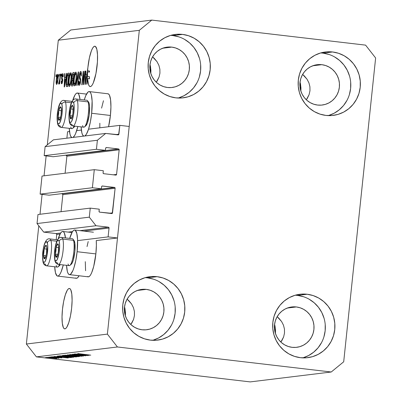 <?xml version="1.0" encoding="UTF-8"?>
<svg xmlns="http://www.w3.org/2000/svg" width="402" height="402" viewBox="0 0 402 402"><rect width="100%" height="100%" fill="white"/><g stroke="black" fill="none" stroke-linecap="round" stroke-linejoin="round"><path stroke-width="0.6" d="M67.566 131.745L69.526 131.509L67.566 131.745L66.888 138.177L67.566 131.745M76.687 130.63L81.37 130.062L76.687 130.63M88.535 129.183L119.831 125.359L129.208 126.459L117.49 237.979L108.113 236.884L109.042 228.04L83.912 231.11L109.042 228.04L108.369 227.18L95.993 225.733L89.299 217.16L90.249 208.125L99.254 209.181L99.053 211.598L99.696 212.15L112.253 213.392L115.118 188.262L62.853 194.648A0.774 0.754 83 0 0 62.184 193.794L114.449 187.407L102.153 186.025L101.616 186.684L101.394 188.799L92.39 187.744L40.125 194.131L42.024 176.056L94.289 169.669L103.294 170.724L103.098 173.141L103.741 173.694L115.746 175.101L116.575 174.418L119.163 149.805L66.893 156.192A0.774 0.754 83 0 0 66.224 155.338L118.495 148.951L106.49 147.544L105.746 147.941L105.435 150.343L96.435 149.288L97.384 140.253L105.691 133.439L118.625 134.725L119.831 125.359L88.535 129.183M115.65 134.605L118.902 134.208A0.774 0.754 -97 0 1 118.072 134.886L105.691 133.439L53.426 139.826L105.691 133.439L97.384 140.253L45.114 146.64L97.384 140.253L96.435 149.288L44.165 155.674L96.435 149.288L105.435 150.343L53.17 156.73L105.435 150.343L105.656 148.227A0.774 0.754 -97 0 1 106.49 147.544L118.495 148.951A0.774 0.754 -97 0 1 119.163 149.805L66.893 156.192L65.104 173.237L66.893 156.192L66.224 155.338L118.771 149.041L119.163 149.805L116.575 174.418A0.774 0.754 -97 0 1 115.746 175.101L103.741 173.694A0.774 0.754 -97 0 1 103.073 172.84L103.294 170.724L94.289 169.669L92.39 187.744L40.125 194.131L49.124 195.186L101.394 188.799L49.124 195.186L40.125 194.131L42.024 176.056L94.289 169.669L92.39 187.744L101.394 188.799L101.616 186.684A0.774 0.754 -97 0 1 102.445 186L114.449 187.407A0.774 0.754 -97 0 1 115.118 188.262L62.853 194.648L61.059 211.693L62.853 194.648L62.184 193.794L114.731 187.498L115.118 188.262L112.535 212.874A0.774 0.754 -97 0 1 111.701 213.557L99.696 212.15A0.774 0.754 -97 0 1 99.028 211.296L99.254 209.181L90.249 208.125L37.984 214.512L90.249 208.125L89.299 217.16L37.029 223.547L89.299 217.16L95.993 225.733L43.728 232.12L95.993 225.733L108.369 227.18A0.774 0.754 -97 0 1 109.042 228.04L108.113 236.884L77.601 240.612L108.113 236.884L117.49 237.979L96.254 240.577L117.49 237.979L129.208 126.459L119.831 125.359L118.902 134.208L115.65 134.605M53.426 139.826L45.114 146.64L44.165 155.674L53.17 156.73L44.165 155.674L45.114 146.64L53.426 139.826M65.37 155.237L66.224 155.338L65.37 155.237M113.319 174.815L116.575 174.418L113.319 174.815M61.33 193.694L62.184 193.794L61.33 193.694M109.279 213.271L112.535 212.874L109.279 213.271M37.984 214.512L37.029 223.547L43.728 232.12L56.104 233.567L60.702 233.004L56.104 233.567L43.728 232.12L37.029 223.547L37.984 214.512M68.144 232.095L72.546 231.557L68.144 232.095M79.988 230.647L108.369 227.18L79.988 230.647M56.772 234.426A0.774 0.754 83 0 0 56.104 233.567L56.772 234.426L56.22 239.667L56.772 234.426L60.094 234.019L56.772 234.426M307.309 98.359L306.324 99.791L309.088 94.671L307.309 98.359M309.972 90.767L309.088 94.671L309.972 90.767L309.917 86.792L309.972 90.767M308.937 82.907L309.917 86.792L308.937 82.907L307.058 79.254L308.937 82.907M304.364 75.978L307.058 79.254L302.621 74.425L304.364 75.978M281.847 340.63L280.862 342.062L283.626 336.941L281.847 340.63M284.505 333.037L283.626 336.941L284.505 333.037L284.455 329.062L284.505 333.037M283.47 325.178L284.455 329.062L283.47 325.178L281.596 321.525L283.47 325.178M278.898 318.248L281.596 321.525L277.159 316.696L278.898 318.248M69.184 288.485A20.326 4.482 96.7 0 1 69.425 288.485A20.326 4.482 96.7 0 1 71.576 308.656A20.326 4.482 96.7 0 1 64.938 328.866L64.089 328.585L63.35 327.545L62.325 323.349L62.024 316.917L62.486 309.233L63.647 301.465L65.33 294.797L67.27 290.239L68.25 288.983L69.184 288.485L70.033 288.767L70.772 289.812L71.797 294.008L72.099 300.435L71.636 308.118L70.476 315.887L68.792 322.56L66.853 327.117L65.873 328.369L64.938 328.866A20.326 4.482 96.7 0 1 64.697 328.866A20.326 4.482 96.7 0 1 62.546 308.696A20.326 4.482 96.7 0 1 69.184 288.485L69.662 288.546L69.184 288.485M131.806 323.067L130.821 324.499L133.585 319.379L131.806 323.067M134.464 315.475L133.585 319.379L134.464 315.475L134.414 311.5L134.464 315.475M133.429 307.615L134.414 311.5L133.429 307.615L131.554 303.962L133.429 307.615M128.856 300.686L131.554 303.962L127.117 299.133L128.856 300.686M94.646 46.215A20.326 4.482 96.7 0 1 94.887 46.215A20.326 4.482 96.7 0 1 97.038 66.385A20.326 4.482 96.7 0 1 90.405 86.596L89.385 86.159L88.546 84.611L87.571 78.591L86.983 84.164L86.666 84.204L87.49 76.37A20.326 4.482 96.7 0 1 87.571 71.883L85.375 84.36L85.068 84.4L85.51 71.059L85.837 71.018L85.681 75.008L86.747 74.878L89.405 57.772L91.395 50.813L92.495 48.381L93.596 46.828L94.646 46.215L95.5 46.496L96.832 49.31L97.505 54.722L97.425 61.918L95.937 73.616L93.299 82.882L92.314 84.842L91.334 86.098L90.405 86.596A20.326 4.482 96.7 0 1 90.164 86.596A20.326 4.482 96.7 0 1 87.571 78.591L89.445 78.812A20.326 4.482 96.7 0 1 89.365 76.591L87.49 76.37L86.666 84.204L86.983 84.164L87.571 78.591L89.445 78.812A20.326 4.482 96.7 0 1 89.365 76.591L89.138 78.777L89.365 76.591L87.49 76.37A20.326 4.482 96.7 0 1 87.571 71.883L89.445 72.104A20.326 4.482 96.7 0 1 89.505 71.018L87.435 70.822L89.505 71.018L87.435 70.822L86.747 74.878L85.681 75.008L85.837 71.018L85.51 71.059L85.068 84.4L85.375 84.36L87.571 71.883L89.445 72.104A20.326 4.482 96.7 0 1 89.505 71.018L87.631 70.797A20.326 4.482 96.7 0 1 94.646 46.215L95.123 46.27L94.646 46.215M157.267 80.797L156.283 82.224L159.046 77.109L157.267 80.797M159.931 73.199L159.046 77.109L159.931 73.199L159.875 69.229L159.931 73.199M158.896 65.34L159.875 69.229L158.896 65.34L157.016 61.692L158.896 65.34M154.323 58.416L157.016 61.692L152.579 56.863L154.323 58.416M171.76 47.114A20.326 19.798 -97 0 1 189.442 67.255A20.326 19.798 -97 0 1 172.101 87.48A20.326 19.798 -97 0 1 167.513 87.495L163.714 86.656L160.137 85.073L156.931 82.812L154.212 79.948L152.082 76.606L150.629 72.903L149.906 68.983L149.941 64.998L150.735 61.104L152.252 57.451L154.438 54.169L157.212 51.401L160.458 49.235L164.061 47.768L167.875 47.054L171.76 47.114L175.558 47.954L179.131 49.536L182.342 51.798L185.061 54.657L187.186 58.004L188.644 61.707L189.362 65.626L189.327 69.611L188.538 73.506L187.015 77.159L184.83 80.435L182.061 83.209L178.815 85.37L175.212 86.837L171.398 87.556L167.513 87.495A20.326 19.798 -97 0 1 149.83 67.355A20.326 19.798 -97 0 1 167.172 47.124A20.326 19.798 -97 0 1 171.76 47.114L162.715 48.22L171.76 47.114M146.293 289.385A20.326 19.798 -97 0 1 163.976 309.525A20.326 19.798 -97 0 1 146.64 329.756A20.326 19.798 -97 0 1 142.052 329.766L138.248 328.926L134.675 327.344L131.469 325.082L128.746 322.223L126.62 318.876L125.168 315.173L124.444 311.254L124.479 307.269L125.273 303.374L126.791 299.721L128.977 296.44L131.745 293.671L134.997 291.51L138.595 290.043L142.414 289.324L146.293 289.385L150.097 290.224L153.67 291.807L156.875 294.068L159.599 296.927L161.725 300.274L163.177 303.977L163.9 307.897L163.865 311.882L163.071 315.776L161.554 319.429L159.368 322.711L156.599 325.479L153.348 327.645L149.75 329.112L145.931 329.826L142.052 329.766A20.326 19.798 -97 0 1 124.364 309.625A20.326 19.798 -97 0 1 141.705 289.4A20.326 19.798 -97 0 1 146.293 289.385L137.253 290.49L146.293 289.385M296.334 306.952A20.326 19.798 -97 0 1 314.022 327.092A20.326 19.798 -97 0 1 296.681 347.318A20.326 19.798 -97 0 1 292.093 347.328L288.289 346.489L284.716 344.911L281.511 342.645L278.787 339.785L276.661 336.439L275.209 332.735L274.486 328.816L274.521 324.836L275.315 320.942L276.832 317.284L279.018 314.007L281.787 311.233L285.038 309.073L288.636 307.605L292.455 306.887L296.334 306.952L300.138 307.786L303.711 309.369L306.917 311.635L309.64 314.495L311.766 317.841L313.218 321.545L313.942 325.459L313.907 329.444L313.113 333.338L311.595 336.997L309.409 340.273L306.641 343.047L303.389 345.207L299.791 346.675L295.972 347.388L292.093 347.328A20.326 19.798 -97 0 1 274.405 327.188A20.326 19.798 -97 0 1 291.746 306.962A20.326 19.798 -97 0 1 296.334 306.952L287.294 308.053L296.334 306.952M321.801 64.677A20.326 19.798 -97 0 1 339.484 84.822A20.326 19.798 -97 0 1 322.143 105.048A20.326 19.798 -97 0 1 317.555 105.058L313.756 104.218L310.183 102.641L306.972 100.374L304.254 97.515L302.123 94.168L300.671 90.465L299.947 86.546L299.982 82.561L300.776 78.666L302.294 75.013L304.485 71.737L307.254 68.963L310.5 66.802L314.103 65.335L317.917 64.616L321.801 64.677L325.6 65.516L329.173 67.099L332.384 69.36L335.102 72.224L337.233 75.566L338.685 79.269L339.409 83.189L339.368 87.174L338.579 91.068L337.062 94.721L334.871 98.003L332.102 100.776L328.856 102.937L325.253 104.404L321.439 105.118L317.555 105.058A20.326 19.798 -97 0 1 299.872 84.917A20.326 19.798 -97 0 1 317.213 64.692A20.326 19.798 -97 0 1 321.801 64.677L312.756 65.782L321.801 64.677M328.298 115.605A31.944 31.115 83 0 0 350.685 82.309A31.944 31.115 83 0 0 323.012 53.139L332.595 51.974A31.944 31.115 -97 0 1 360.383 83.621A31.944 31.115 -97 0 1 333.132 115.404A31.944 31.115 -97 0 1 325.927 115.424L332.027 115.52L338.022 114.394L343.68 112.088L348.785 108.691L353.137 104.334L356.574 99.183L358.961 93.44L360.207 87.319L360.262 81.058L359.127 74.903L356.845 69.084L353.499 63.823L349.227 59.33L344.182 55.772L338.569 53.285L332.595 51.974L326.494 51.873L320.5 52.999L314.841 55.305L309.736 58.702L305.379 63.059L301.947 68.209L299.56 73.953L298.314 80.073L298.259 86.335L299.395 92.49L301.676 98.309L305.017 103.57L309.294 108.063L314.339 111.62L319.952 114.108L325.927 115.424A31.944 31.115 -97 0 1 298.138 83.772A31.944 31.115 -97 0 1 325.384 51.989A31.944 31.115 -97 0 1 332.595 51.974L323.012 53.139A31.944 31.115 83 0 0 320.64 52.958M302.832 357.88A31.944 31.115 83 0 0 325.223 324.58A31.944 31.115 83 0 0 297.55 295.415L307.133 294.244A31.944 31.115 -97 0 1 334.921 325.891A31.944 31.115 -97 0 1 307.671 357.674A31.944 31.115 -97 0 1 300.46 357.695L306.565 357.79L312.56 356.664L318.218 354.358L323.319 350.961L327.675 346.604L331.112 341.454L333.499 335.71L334.74 329.59L334.801 323.334L333.665 317.173L331.379 311.354L328.037 306.098L323.761 301.601L318.721 298.043L313.103 295.56L307.133 294.244L301.028 294.143L295.033 295.269L289.375 297.575L284.274 300.972L279.918 305.329L276.481 310.48L274.094 316.228L272.852 322.344L272.792 328.605L273.928 334.76L276.214 340.584L279.556 345.841L283.832 350.333L288.872 353.891L294.49 356.378L300.46 357.695A31.944 31.115 -97 0 1 272.672 326.042A31.944 31.115 -97 0 1 299.922 294.259A31.944 31.115 -97 0 1 307.133 294.244L297.55 295.415A31.944 31.115 83 0 0 295.179 295.229M152.79 340.313A31.944 31.115 83 0 0 175.182 307.017A31.944 31.115 83 0 0 147.509 277.847L157.087 276.676A31.944 31.115 -97 0 1 184.88 308.329A31.944 31.115 -97 0 1 157.629 340.112A31.944 31.115 -97 0 1 150.418 340.132L156.519 340.228L162.519 339.102L168.177 336.796L173.277 333.399L177.634 329.042L181.071 323.891L183.458 318.148L184.699 312.027L184.754 305.766L183.619 299.611L181.337 293.792L177.996 288.53L173.719 284.038L168.679 280.48L163.061 277.993L157.087 276.676L150.986 276.581L144.991 277.707L139.333 280.013L134.228 283.41L129.876 287.767L126.439 292.917L124.052 298.661L122.806 304.781L122.751 311.042L123.886 317.198L126.173 323.017L129.514 328.278L133.791 332.771L138.831 336.328L144.449 338.816L150.418 340.132A31.944 31.115 -97 0 1 122.63 308.48A31.944 31.115 -97 0 1 149.881 276.697A31.944 31.115 -97 0 1 157.087 276.676L147.509 277.847A31.944 31.115 83 0 0 145.137 277.666M178.252 98.043A31.944 31.115 83 0 0 200.643 64.742A31.944 31.115 83 0 0 172.971 35.577L182.553 34.406A31.944 31.115 -97 0 1 210.341 66.059A31.944 31.115 -97 0 1 183.091 97.842A31.944 31.115 -97 0 1 175.885 97.862L181.985 97.957L187.98 96.832L193.638 94.525L198.744 91.128L203.095 86.772L206.533 81.621L208.919 75.877L210.166 69.757L210.221 63.496L209.085 57.34L206.804 51.521L203.457 46.26L199.181 41.768L194.141 38.21L188.528 35.723L182.553 34.406L176.453 34.311L170.458 35.436L164.8 37.743L159.694 41.14L155.338 45.496L151.906 50.647L149.519 56.391L148.273 62.511L148.217 68.772L149.353 74.928L151.634 80.747L154.976 86.008L159.252 90.5L164.292 94.058L169.91 96.545L175.885 97.862A31.944 31.115 -97 0 1 148.092 66.209A31.944 31.115 -97 0 1 175.342 34.426A31.944 31.115 -97 0 1 182.553 34.406L172.971 35.577A31.944 31.115 83 0 0 170.599 35.396M66.551 265.235L67.3 271.219L67.958 273.174L68.772 274.325L69.712 274.636L70.742 274.089L72.913 270.536L73.973 267.667L75.827 260.295L77.109 251.712A22.457 4.955 96.7 0 1 69.445 274.636L88.199 276.832A22.457 4.955 -83.3 0 0 95.862 253.908L77.109 251.712L77.561 239.426L76.812 233.441L75.34 230.336L74.4 230.024L73.37 230.577L72.29 231.959L69.707 238.411A22.457 4.955 96.7 0 1 74.666 230.024A22.457 4.955 96.7 0 1 77.109 251.712L95.862 253.908A22.457 4.955 -83.3 0 0 96.254 240.577L96.374 245.421L95.862 253.908L93.711 266.405L91.671 272.727L90.581 274.898L89.5 276.28L88.465 276.832L87.525 276.521M54.707 266.682L55.451 272.667L56.923 275.777L57.863 276.084L58.893 275.536L59.978 274.149L61.069 271.983L63.28 264.948A22.457 4.955 96.7 0 1 57.597 276.084A22.457 4.955 96.7 0 1 54.712 266.777M57.597 276.084L76.355 278.279A22.457 4.955 -83.3 0 0 79.063 275.762L77.651 277.732L76.621 278.279L75.682 277.968M107.706 93.782L108.646 94.088L109.46 95.244L110.59 99.877L110.927 106.982L110.414 115.469L91.661 113.274L110.414 115.469A22.457 4.955 -83.3 0 0 107.972 93.782L89.219 91.586A22.457 4.955 96.7 0 1 91.661 113.274L90.38 121.856L88.52 129.228L86.375 134.263L84.842 135.987A22.457 4.955 96.7 0 0 91.661 113.274L92.108 100.987L91.365 95.003L90.706 93.048L89.892 91.892L88.953 91.586L87.922 92.133L85.747 95.686L84.259 99.972A22.457 4.955 96.7 0 1 89.219 91.586M77.832 126.509A22.457 4.955 96.7 0 1 72.993 137.434L74.526 135.71L75.616 133.539L77.832 126.509M69.255 128.243L70.003 134.228L70.662 136.183L71.863 137.569A22.457 4.955 96.7 0 1 69.26 128.338M150.906 70.325L150.845 73.611L150.443 66.375L150.906 70.325M150.001 64.486L150.443 66.375L150.001 64.486M125.439 312.595L125.384 315.882L124.977 308.646L125.439 312.595M124.54 306.756L124.977 308.646L124.54 306.756M275.486 330.163L275.425 333.449L275.023 326.208L275.486 330.163M274.581 324.324L275.023 326.208L274.581 324.324M300.947 87.887L300.887 91.174L300.485 83.938L300.947 87.887M300.043 82.048L300.485 83.938L300.043 82.053M375.629 57.983L343.7 361.785L331.233 372.001L292.902 376.684L331.233 372.001L117.424 346.976L36.411 356.87L250.22 381.9L292.902 376.684L250.22 381.9L36.411 356.87L117.424 346.976L107.384 334.122L139.313 30.321L58.3 40.215L47.305 144.846L58.3 40.215L139.313 30.321L151.78 20.1L365.589 45.13L375.629 57.983L343.7 361.785L331.233 372.001L117.424 346.976L107.384 334.122L26.371 344.017L107.384 334.122L139.313 30.321L151.78 20.1L70.767 29.999L151.78 20.1L365.589 45.13L375.629 57.983M46.14 155.906L44.049 175.81L46.14 155.906M42.099 194.362L40.009 214.266L42.099 194.362M38.793 225.803L26.371 344.017L36.411 356.87L26.371 344.017L38.793 225.803M83.706 81.857L84.837 71.139L85.154 71.104L83.737 84.561L83.4 84.601L83.239 74.033L82.114 84.762L81.797 84.797L83.214 71.34L83.551 71.3L83.706 81.857L83.551 71.3L83.214 71.34L81.797 84.797L82.114 84.762L83.239 74.033L83.4 84.601L83.737 84.561L85.154 71.104L84.837 71.139L85.144 71.179L84.837 71.139L83.706 81.857L84.018 81.892L83.706 81.857M80.516 73.048C80.948 73.119 81.078 74.139 80.913 76.109L81.249 75.893C81.511 73.043 81.33 71.571 80.707 71.476C80.114 71.616 79.656 72.963 79.335 75.511L79.641 75.546L79.335 75.511L79.918 72.571L80.807 71.476L81.315 72.631L81.249 75.893L80.913 76.109L80.651 73.084L80.149 73.375L79.717 74.928L79.646 76.938L80.521 78.571L80.671 80.104L79.857 84.691L79.134 85.244L78.702 83.666L78.797 81.37L79.129 81.154L79.099 83.073L79.465 83.701L79.923 83.154L80.305 81.119L80.239 79.807L79.325 78.169L79.335 75.511L79.465 78.666L80.315 80.134L80.269 81.485L79.41 83.701L80.174 83.792L79.465 83.701L79.129 81.154L78.797 81.37C78.571 83.917 78.742 85.224 79.31 85.274C79.862 85.118 80.289 83.852 80.581 81.48C80.752 79.38 80.606 78.179 80.149 77.882L79.656 75.43L80.516 73.048L81.36 73.144L80.606 73.058M75.847 85.525L78.219 71.948L78.546 71.908L78.043 85.259L77.717 85.299L78.234 73.501L76.174 85.485L75.847 85.525L76.174 85.485L78.234 73.501L77.717 85.299L78.043 85.259L78.546 71.908L78.219 71.948L78.546 71.988L78.219 71.948L75.847 85.525M75.847 72.069L76.44 73.209L76.531 76.239L75.581 83.445L74.842 85.485L74.259 85.857L73.832 84.973L73.692 82.294L74.47 75.35L75.285 72.656L75.847 72.069L74.732 74.234L73.913 79.104C73.481 83.023 73.636 85.279 74.39 85.877C75.31 85.053 75.963 82.646 76.345 78.646L76.521 74.069L75.923 72.069M70.777 72.687L71.375 73.827L71.461 76.857L70.375 84.571L69.772 86.108L69.064 86.38L68.631 82.531L69.4 75.968L70.214 73.275L70.777 72.687L69.662 74.852L68.842 79.727C68.41 83.641 68.571 85.897 69.325 86.495C70.244 85.676 70.893 83.264 71.28 79.264L71.455 74.687L70.852 72.692M65.878 77.425L66.566 73.375L66.898 73.335L64.511 86.912L64.199 86.948L64.642 73.606L64.968 73.566L64.812 77.556L65.878 77.425L64.812 77.556L64.968 73.566L64.642 73.606L64.199 86.948L64.511 86.912L66.898 73.335L66.566 73.375L66.883 73.41L66.566 73.375L65.878 77.425L66.174 77.46L65.878 77.425M55.888 76.576L56.089 74.651L56.406 74.616L56.205 76.536L55.888 76.576L56.205 76.536L56.406 74.616L56.089 74.651L56.396 74.692L56.089 74.651L55.888 76.576M110.414 115.469L108.555 126.741A22.457 4.955 -83.3 0 0 110.414 115.469M99.817 127.806L99.842 123.238M101.59 108.123L103.445 100.751M87.038 246.562L88.199 241.557M85.581 270.737L85.294 261.677M56.315 79.556L57.054 75.34L57.808 74.295L58.179 77.491L57.491 82.686L56.853 84.294L56.31 84.043L56.315 79.556C55.994 82.375 56.104 83.998 56.647 84.42C57.3 83.837 57.762 82.114 58.029 79.249C58.36 76.385 58.255 74.727 57.712 74.285L57.712 74.285C57.044 74.888 56.581 76.646 56.315 79.556L56.627 79.591L56.315 79.556M58.818 76.219L59.019 74.295L59.335 74.254L59.134 76.179L58.818 76.219L59.134 76.179L59.335 74.254L59.019 74.295L59.325 74.33L59.019 74.295L58.818 76.219M59.752 79.214L60.285 74.139L60.601 74.104L59.571 83.892L59.255 83.928L59.421 82.365L58.938 84.098L58.622 83.661L58.888 82.249L59.134 82.37L59.406 81.651L59.752 79.214L58.622 83.661L58.863 84.149L59.421 82.365L59.255 83.928L59.571 83.892L60.601 74.104L60.285 74.139L60.596 74.179L60.285 74.139L59.752 79.214L60.059 79.249L59.752 79.214M60.993 75.953L61.194 74.028L61.511 73.993L61.31 75.913L60.993 75.953L61.31 75.913L61.511 73.993L61.194 74.028L61.506 74.063L61.194 74.028L60.993 75.953M62.586 75.068L62.843 76.933L63.179 76.722C63.33 74.732 63.189 73.717 62.757 73.666C62.285 73.797 61.923 74.883 61.677 76.918L61.988 76.953L61.677 76.918L62.129 74.561L62.757 73.666L63.194 74.45L63.179 76.722L62.843 76.933L62.672 75.084L62.054 76.35L62.003 77.571L62.762 79.892L62.129 83.385L61.571 83.782L61.23 82.747L61.275 81.093L61.612 80.882L61.838 82.405L62.38 80.923L61.647 79.023L61.677 76.918L62.345 80.36L61.802 82.405L62.441 82.48L61.838 82.405L61.612 80.882L61.275 81.093C61.139 82.918 61.285 83.822 61.702 83.802L62.697 80.928L61.993 77.516L62.586 75.068L63.24 75.144L62.647 75.073M66.38 80.114L67.521 74.008L68.114 73.204L69.154 73.058L67.742 86.515L66.642 86.606L66.275 86.033L66.38 80.114C66.028 82.983 66.044 85.088 66.42 86.43L67.742 86.515L69.154 73.058L68.255 73.169C67.37 73.817 66.747 76.134 66.38 80.114L66.692 80.149L66.38 80.114M71.948 76.616L72.702 73.094L73.194 72.571L74.224 72.435L72.807 85.897L71.707 85.998L71.355 85.254L71.43 82.315L72.018 79.867L71.948 76.616L72.018 79.867L71.38 82.732C71.194 84.968 71.355 86.063 71.863 86.013L72.807 85.897L74.224 72.435L73.285 72.551C72.692 72.646 72.244 73.998 71.948 76.616L72.254 76.651L71.948 76.616M84.536 355.288L74.084 354.061L87.53 355.564L75.44 354.534L85.591 355.8L72.46 354.262L84.536 355.288L72.46 354.262L85.591 355.8L75.44 354.534L87.53 355.564L74.084 354.061L84.536 355.288M83.289 356.122L80.581 355.589L72.908 355.072L71.29 354.574L75.219 354.946L69.767 354.549L72.631 355.117L69.631 354.579L83.43 356.071M79.636 356.524L67.471 354.871L81.837 356.257L69.184 355.031L79.636 356.524L69.184 355.031L81.837 356.257L67.797 354.83L79.636 356.524M64.908 355.142L70.42 356.077L78.385 356.604L67.335 355.232L78.48 356.7L71.621 356.217L64.767 355.187M59.838 355.765L65.35 356.7L73.32 357.227L62.265 355.85L73.415 357.318L66.556 356.835L59.697 355.81M50.185 357.433L48.305 357.212L50.185 357.433M56.697 358.514L46.732 357.368L56.798 358.478M77.847 353.564L90.777 355.167L77.757 353.594M59.471 356.785L68.305 357.911L53.888 356.529L59.471 356.785L53.888 356.529L67.993 357.951L59.471 356.785M61.717 357.901L51.712 356.765L61.838 357.86M52.32 357.172L50.446 356.951L52.32 357.172M58.878 358.247L49.536 357.061L58.908 358.237M47.255 357.79L45.376 357.569L47.255 357.79M57.506 356.092L62.983 357.006L57.566 356.247L58.406 355.981L71.531 357.519L66.762 357.418L62.983 357.006L71.531 357.519L58.406 355.981L57.32 356.142M62.536 355.474L65.466 356.041L62.466 355.594L63.471 355.358L76.601 356.896L72.928 356.881L65.466 356.041L76.601 356.896L63.471 355.358L62.345 355.529M80.34 354.237L89.169 355.363L74.757 353.981L80.34 354.237L74.757 353.981L88.862 355.398L80.34 354.237M70.767 29.999L58.3 40.215L70.767 29.999M72.677 100.54L74.993 94.967L76.073 93.581L77.104 93.033L78.043 93.339L78.857 94.495L80.033 99.475A22.457 4.955 96.7 0 0 77.37 93.033A22.457 4.955 96.7 0 0 72.677 100.54M81.109 126.891A22.457 4.955 96.7 0 0 83.711 136.122L82.505 134.735L81.852 132.781L81.103 126.796M58.124 238.979L60.441 233.406L61.521 232.024L62.551 231.477L63.496 231.783L64.31 232.934L65.481 237.919A22.457 4.955 96.7 0 0 62.818 231.472A22.457 4.955 96.7 0 0 58.124 238.979M69.445 274.636A22.457 4.955 96.7 0 1 66.556 265.33M60.903 356.981L66.782 357.77L60.903 356.981M55.411 358.187L48.165 357.514M69.978 357.333L69.948 357.654L69.978 357.333M58.928 356.041L59.164 356.408L62.908 356.926L69.682 357.373L59.622 356.197L69.692 357.303L63.315 356.971L59.079 356.262M71.893 356.946L67.27 356.418L71.767 357.162L68.807 356.996L61.375 355.941L67.275 356.348L61.375 355.941M70.084 356.418L74.752 356.755L70.27 356.363M70.114 356.137L70.084 356.403L70.109 356.137M63.918 355.71L69.295 356.117L64.064 355.654M76.963 356.328L72.335 355.8L76.837 356.544L73.878 356.378L66.441 355.323L72.345 355.725L66.441 355.323M81.772 354.428L87.656 355.157L81.772 354.428M48.134 357.388L55.345 358.353M61.295 355.785L63.933 356.448L71.767 357.162M66.365 355.167L69.003 355.83L76.837 356.544M56.798 83.023L57.712 79.294L56.798 83.023L57.38 83.088L56.798 83.023C56.451 82.601 56.396 81.4 56.642 79.425L57.556 75.682C57.903 76.109 57.958 77.31 57.712 79.294L58.019 79.33L57.712 79.294L57.592 75.682L58.2 75.757L57.607 75.687M59.727 82.405L59.421 82.365L59.727 82.405M59.109 83.722L58.622 83.661L59.109 83.722M59.848 81.264L59.486 81.219L59.848 81.264M61.591 81.134L61.275 81.093L61.591 81.134M61.838 82.405L62.441 82.475M62.667 81.199L62.36 81.164L62.667 81.199M62.742 80.405L62.345 80.36L62.742 80.405M62.762 79.928L62.049 79.842L62.762 79.928M64.968 73.646L64.642 73.606L64.968 73.646M66.129 77.712L64.812 77.556L66.129 77.712M65.611 79.013L64.913 82.963L65.199 82.998L64.913 82.963L64.501 85.531L64.752 79.119L65.893 79.043L64.752 79.119L64.501 85.531L65.611 79.013M66.42 86.43L67.446 86.551L66.883 86.621M67.054 85.048L67.591 84.983L68.672 74.671L67.591 84.983L67.898 85.018L67.054 85.048L67.883 85.144L66.652 84.832L66.697 80.093L67.164 76.787L68.129 74.737L68.983 74.707L67.883 74.837L67.315 76.078L66.491 82.792L66.601 84.681L67.054 85.048L66.652 84.832M69.154 79.762L68.842 79.727L69.154 79.762M70.104 74.903L69.662 74.852L70.104 74.903M70.616 74.259L69.727 76.114L69.159 79.727L68.998 83.646L69.486 84.922L68.968 82.752L69.159 79.727C69.44 76.722 69.923 74.898 70.616 74.259C71.169 74.712 71.29 76.385 70.963 79.284L71.27 79.32L70.963 79.284C70.687 82.385 70.194 84.264 69.486 84.922L70.239 85.013M70.702 74.269L71.43 74.35L70.702 74.269L71.124 75.857L70.913 79.762L70.184 83.782L69.486 84.922M71.697 82.767L71.38 82.732L71.697 82.767M73.425 80.033L72.018 79.867L73.425 80.033M72.139 84.425L72.656 84.365L73.079 80.345L72.28 80.495L71.908 81.304L71.677 83.867L72.139 84.425C71.737 84.686 71.601 84.033 71.722 82.47L72.194 80.576L73.39 80.38L73.079 80.345L72.656 84.365L72.968 84.4L72.139 84.425L72.953 84.52L71.978 84.43L72.953 84.541M72.661 78.842L73.244 78.767L73.742 74.048L72.873 74.234L72.466 75.239L72.204 78.058L72.661 78.842C72.254 79.003 72.124 78.249 72.265 76.566L72.787 74.335L74.048 74.084L73.742 74.048L73.244 78.767L73.556 78.807L72.661 78.842L73.541 78.943L72.571 78.842L73.536 78.958M74.224 79.144L73.913 79.104L74.224 79.144M75.174 74.285L74.732 74.234L75.174 74.285M75.682 73.641L74.792 75.496L74.224 79.109L74.069 83.028L74.556 84.304L74.038 82.134L74.224 79.109C74.506 76.104 74.993 74.28 75.682 73.641C76.239 74.089 76.355 75.767 76.033 78.661L76.34 78.702L76.033 78.661C75.752 81.762 75.259 83.641 74.556 84.304L75.31 84.395M75.767 73.651L76.501 73.737L75.732 73.641L76.194 75.239L76.033 78.661L75.465 82.39L74.556 84.304M78.405 75.641L78.134 75.606L78.405 75.641M78.485 73.531L78.234 73.501L78.485 73.531M79.109 81.405L78.797 81.37L79.109 81.405M79.465 83.701L80.179 83.787M80.576 81.521L80.269 81.485L80.576 81.521M80.666 80.174L80.315 80.134L80.666 80.174M80.651 79.38L79.923 79.294L80.651 79.38M80.576 78.797L79.465 78.666L80.576 78.797M83.591 74.074L83.239 74.033L83.591 74.074M83.551 71.38L83.214 71.34L83.551 71.38M85.832 71.099L85.51 71.059L85.832 71.099M86.993 75.159L85.681 75.008L86.993 75.159M87.038 74.913L86.747 74.878L87.038 74.913M89.138 72.069L89.309 71.043L89.138 72.069M86.475 76.46L85.777 80.415L86.063 80.445L85.777 80.415L85.37 82.978L85.621 76.566L86.762 76.496L85.621 76.566L85.37 82.978L86.475 76.46M57.556 75.682L56.989 77.048L56.501 81.234L56.622 82.842L57.38 83.093M178.398 98.003L184.056 95.696L189.161 92.299L193.513 87.943L196.95 82.792M199.337 77.048L200.583 70.928L200.638 64.667M199.503 58.511L197.221 52.692L193.875 47.431L189.603 42.939L184.558 39.381M178.945 36.894L172.971 35.577M152.936 340.273L158.594 337.966L163.694 334.57L168.051 330.213L171.488 325.062M173.875 319.319L175.116 313.198L175.177 306.937M174.041 300.781L171.754 294.962L168.413 289.701L164.137 285.209L159.097 281.651M153.479 279.164L147.509 277.847M302.977 357.835L308.635 355.529L313.736 352.132L318.093 347.775L321.53 342.625M323.917 336.881L325.158 330.761L325.218 324.504M324.082 318.344L321.796 312.525L318.454 307.269L314.178 302.771L309.138 299.214M303.52 296.731L297.55 295.415M328.439 115.565L334.097 113.258L339.203 109.862L343.554 105.505L346.991 100.354M349.378 94.611L350.624 88.49L350.68 82.229M349.544 76.073L347.263 70.255L343.916 64.993L339.645 60.501L334.6 56.943M328.987 54.456L323.012 53.139M70.837 118.082L70.898 118.861A6.774 1.492 96.7 0 1 70.229 118.057L70.662 117.294L70.837 118.082L70.662 117.294L70.229 118.057L70.898 118.861L71.752 117.871L72.893 113.696L73.179 107.244L72.682 105.585L72.31 105.404L71.023 107.505L70.315 110.57L69.928 115.66L70.229 118.057A6.774 1.492 96.7 0 1 69.928 115.66A6.774 1.492 96.7 0 1 70.636 108.932A6.774 1.492 96.7 0 1 72.31 105.404A6.774 1.492 96.7 0 1 73.259 108.158A6.774 1.492 96.7 0 1 73.275 108.605A6.774 1.492 96.7 0 1 72.571 115.339A6.774 1.492 96.7 0 1 72.295 116.384A6.774 1.492 96.7 0 1 70.898 118.861L72.355 116.183L70.898 118.861L70.837 118.082M84.47 126.931L85.827 125.801A12.236 2.698 -83.3 0 0 89.098 115.67A12.236 2.698 -83.3 0 0 89.088 103.198L88.083 101.897A13.552 2.99 96.7 0 1 88.088 115.711A13.552 2.99 96.7 0 1 84.47 126.931A13.552 2.99 96.7 0 1 82.581 125.585M73.722 102.997A10.452 2.306 96.7 0 1 73.094 117.077A10.452 2.306 96.7 0 1 69.481 121.268A3.095 2.693 163.2 0 0 69.526 122.55A3.095 2.693 -16.8 0 1 69.481 121.268L69.008 116.982L69.727 109.068L71.541 102.947L72.536 101.791L72.993 101.801L73.722 102.997L74.134 105.585L74.023 111.168L73.481 115.198L71.667 121.319L71.159 122.087L70.214 122.464L69.481 121.268A10.452 2.306 96.7 0 1 70.114 107.193A10.452 2.306 96.7 0 1 73.722 102.997A3.095 2.693 -16.8 0 1 77.355 100.641A3.095 2.693 163.2 0 0 73.722 102.997M73.445 125.866A13.552 2.99 -83.3 0 0 77.269 115.062A13.552 2.99 -83.3 0 0 77.355 100.641A13.552 2.99 96.7 0 1 77.124 115.957A13.552 2.99 96.7 0 1 73.028 125.947A13.552 2.99 96.7 0 1 71.852 124.329A3.095 2.693 -16.8 0 1 69.526 122.55M76.179 99.023C74.139 98.425 72.365 100.123 70.858 104.118C68.898 110.816 68.451 116.952 69.516 122.515C70.033 124.459 71.204 125.605 73.028 125.947L83.757 127.203A13.552 2.99 -83.3 0 0 87.852 117.213A13.552 2.99 -83.3 0 0 88.083 101.897L77.355 100.641L88.083 101.897A13.552 2.99 -83.3 0 0 86.907 100.279L76.179 99.023A13.552 2.99 96.7 0 1 77.355 100.641A13.552 2.99 -83.3 0 0 75.757 99.103M88.234 101.796L89.088 103.198L89.571 106.223L89.169 115.143L87.269 123.329L85.51 125.997M87.535 100.706A13.552 2.99 96.7 0 1 88.083 101.897L89.088 103.198A12.236 2.698 -83.3 0 0 88.601 102.123L87.535 100.706M72.742 106.234L72.31 105.404L70.636 108.932L70.536 112.324L69.928 115.66L70.662 117.294L69.928 115.66L70.536 112.324L70.636 108.932L72.31 105.404L72.742 106.234M73.219 107.836L73.048 107.048L73.219 107.836M73.285 109.238L70.636 108.932L73.285 109.238M72.415 115.952L69.928 115.66L72.415 115.952M56.29 256.526L56.345 257.305A6.774 1.492 96.7 0 1 55.677 256.496L56.114 255.732L56.29 256.526L56.114 255.732L55.677 256.496L55.973 257.124L56.762 257.029L57.632 255.2L58.34 252.134L58.632 245.682L58.129 244.024L57.757 243.843L56.903 244.838L55.762 249.014L55.375 254.099L55.677 256.496A6.774 1.492 96.7 0 1 55.375 254.099A6.774 1.492 96.7 0 1 56.084 247.371A6.774 1.492 96.7 0 1 57.757 243.843A6.774 1.492 96.7 0 1 58.707 246.597A6.774 1.492 96.7 0 1 58.727 247.049A6.774 1.492 96.7 0 1 58.019 253.778A6.774 1.492 96.7 0 1 57.747 254.828A6.774 1.492 96.7 0 1 56.345 257.305L57.803 254.627L56.345 257.305L56.29 256.526M69.918 265.37L71.275 264.24A12.236 2.698 -83.3 0 0 74.546 254.109A12.236 2.698 -83.3 0 0 74.541 241.637L73.531 240.341A13.552 2.99 96.7 0 1 73.536 254.149A13.552 2.99 96.7 0 1 69.918 265.37A13.552 2.99 96.7 0 1 68.033 264.024M59.174 241.441A10.452 2.306 96.7 0 1 58.541 255.516A10.452 2.306 96.7 0 1 54.928 259.712A3.095 2.693 163.2 0 0 54.979 260.993A3.095 2.693 -16.8 0 1 54.928 259.712L54.496 253.541L55.174 247.511L56.989 241.391L57.988 240.23L58.441 240.245L59.174 241.441L59.581 244.024L59.607 247.612L58.928 253.642L57.114 259.762L56.119 260.918L55.662 260.908L54.928 259.712A10.452 2.306 96.7 0 1 55.561 245.632A10.452 2.306 96.7 0 1 59.174 241.441A3.095 2.693 -16.8 0 1 62.802 239.084A3.095 2.693 163.2 0 0 59.174 241.441M58.898 264.31A13.552 2.99 -83.3 0 0 62.717 253.501A13.552 2.99 -83.3 0 0 62.802 239.084A13.552 2.99 96.7 0 1 62.571 254.401A13.552 2.99 96.7 0 1 58.476 264.385A13.552 2.99 96.7 0 1 57.305 262.767A3.095 2.693 -16.8 0 1 54.979 260.993M61.627 237.466C59.586 236.863 57.813 238.562 56.305 242.557C54.345 249.26 53.898 255.391 54.968 260.958C55.481 262.903 56.652 264.044 58.476 264.385L69.204 265.642A13.552 2.99 -83.3 0 0 73.3 255.657A13.552 2.99 -83.3 0 0 73.531 240.341L62.802 239.084L73.531 240.341A13.552 2.99 -83.3 0 0 72.355 238.723L61.627 237.466A13.552 2.99 96.7 0 1 62.802 239.084A13.552 2.99 -83.3 0 0 61.21 237.542M73.682 240.24L74.832 242.974L74.888 251.2L73.285 260.089L72.129 263.079L70.963 264.436M72.988 239.15A13.552 2.99 96.7 0 1 73.531 240.341L74.541 241.637A12.236 2.698 -83.3 0 0 74.048 240.562L72.988 239.15M58.189 244.672L57.757 243.843L56.084 247.371L55.984 250.768L55.375 254.099L56.114 255.732L55.375 254.099L55.984 250.768L56.084 247.371L57.757 243.843L58.189 244.672M58.672 246.28L58.496 245.491L58.672 246.28M58.732 247.682L56.084 247.371L58.732 247.682M57.868 254.391L55.375 254.099L57.868 254.391M44.441 257.973L44.496 258.752A6.774 1.492 96.7 0 1 43.828 257.943L44.265 257.179L44.441 257.973L44.265 257.179L43.828 257.943L44.125 258.571L44.918 258.476L45.783 256.647L46.496 253.582L46.783 247.129L46.582 246.099L45.913 245.29L45.054 246.285L43.913 250.461L43.547 253.943L43.828 257.943A6.774 1.492 96.7 0 1 43.532 255.546A6.774 1.492 96.7 0 1 44.24 248.818A6.774 1.492 96.7 0 1 45.913 245.29A6.774 1.492 96.7 0 1 46.863 248.044A6.774 1.492 96.7 0 1 46.878 248.496A6.774 1.492 96.7 0 1 46.17 255.225A6.774 1.492 96.7 0 1 45.898 256.275A6.774 1.492 96.7 0 1 44.496 258.752L45.954 256.074L44.496 258.752L44.441 257.973M47.049 265.757A13.552 2.99 -83.3 0 0 50.873 254.948A13.552 2.99 -83.3 0 0 50.953 240.532A13.552 2.99 96.7 0 1 50.727 255.848A13.552 2.99 96.7 0 1 46.632 265.833L57.355 267.089A13.552 2.99 -83.3 0 0 59.496 264.506A13.552 2.99 96.7 0 1 58.069 266.817A13.552 2.99 96.7 0 1 56.185 265.471M58.069 266.817L59.431 265.687A12.236 2.698 -83.3 0 0 60.245 264.591M47.325 242.888A10.452 2.306 96.7 0 1 46.697 256.963A10.452 2.306 96.7 0 1 43.084 261.159A3.095 2.693 163.2 0 0 43.13 262.441A3.095 2.693 -16.8 0 1 43.084 261.159L42.612 256.873L43.331 248.959L44.637 243.959L45.652 242.069L46.592 241.692L47.577 244.024L47.798 247.17L47.079 255.089L45.265 261.21L44.27 262.365L43.818 262.355L43.084 261.159A10.452 2.306 96.7 0 1 43.712 247.079A10.452 2.306 96.7 0 1 47.325 242.888A3.095 2.693 -16.8 0 1 50.953 240.532A3.095 2.693 163.2 0 0 47.325 242.888M49.361 238.994A13.552 2.99 -83.3 0 1 50.953 240.532L56.813 241.215L50.953 240.532A13.552 2.99 96.7 0 0 49.783 238.914C47.743 238.316 45.969 240.009 44.456 244.004C42.496 250.707 42.049 256.838 43.12 262.406C43.637 264.35 44.808 265.491 46.632 265.833A13.552 2.99 96.7 0 1 45.456 264.214A3.095 2.693 -16.8 0 1 43.13 262.441M60.28 264.531L59.114 265.883M46.341 246.119L45.913 245.29L44.24 248.818L43.532 255.546L44.265 257.179L43.532 255.546L44.24 248.818L45.913 245.29L46.341 246.119M46.823 247.727L46.652 246.939L46.823 247.727M46.883 249.129L44.24 248.818L46.883 249.129M46.019 255.838L43.532 255.546L46.019 255.838M58.993 119.53L59.049 120.314A6.774 1.492 96.7 0 1 58.38 119.505L58.818 118.741L58.993 119.53L58.818 118.741L58.38 119.505L59.049 120.314L59.903 119.319L61.044 115.143L61.335 108.691L60.833 107.032L60.461 106.852L59.179 108.952L58.466 112.017L58.079 117.108L58.38 119.505A6.774 1.492 96.7 0 1 58.079 117.108A6.774 1.492 96.7 0 1 58.787 110.379A6.774 1.492 96.7 0 1 60.461 106.852A6.774 1.492 96.7 0 1 61.411 109.605A6.774 1.492 96.7 0 1 61.431 110.058A6.774 1.492 96.7 0 1 60.722 116.786A6.774 1.492 96.7 0 1 60.451 117.831A6.774 1.492 96.7 0 1 59.049 120.314L60.506 117.63L59.049 120.314L58.993 119.53M61.601 127.313A13.552 2.99 -83.3 0 0 65.42 116.51A13.552 2.99 -83.3 0 0 65.506 102.088A13.552 2.99 96.7 0 1 65.275 117.404A13.552 2.99 96.7 0 1 61.179 127.394L71.908 128.65A13.552 2.99 -83.3 0 0 74.048 126.067A13.552 2.99 96.7 0 1 72.621 128.379A13.552 2.99 96.7 0 1 70.737 127.032M72.621 128.379L73.978 127.248A12.236 2.698 -83.3 0 0 74.797 126.153M61.878 104.445A10.452 2.306 96.7 0 1 61.245 118.525A10.452 2.306 96.7 0 1 57.632 122.716A3.095 2.693 163.2 0 0 57.682 123.997A3.095 2.693 -16.8 0 1 57.632 122.716L57.2 116.545L57.878 110.515L59.692 104.394L60.199 103.626L61.144 103.249L61.878 104.445L62.285 107.032L62.174 112.615L61.632 116.645L59.818 122.766L58.823 123.922L58.365 123.911L57.632 122.716A10.452 2.306 96.7 0 1 58.265 108.64A10.452 2.306 96.7 0 1 61.878 104.445A3.095 2.693 -16.8 0 1 65.506 102.088A3.095 2.693 163.2 0 0 61.878 104.445M63.913 100.55A13.552 2.99 -83.3 0 1 65.506 102.088L71.365 102.776L65.506 102.088A13.552 2.99 96.7 0 0 64.33 100.475C62.29 99.872 60.516 101.57 59.009 105.565C57.049 112.264 56.602 118.399 57.672 123.962C58.184 125.906 59.355 127.052 61.179 127.394A13.552 2.99 96.7 0 1 60.009 125.776A3.095 2.693 -16.8 0 1 57.682 123.997M74.832 126.087L73.666 127.444M60.893 107.681L60.461 106.852L58.787 110.379L58.687 113.771L58.079 117.108L58.818 118.741L58.079 117.108L58.687 113.771L58.787 110.379L60.461 106.852L60.893 107.681M61.375 109.284L61.199 108.495L61.375 109.284M61.436 110.686L58.787 110.379L61.436 110.686M60.571 117.399L58.079 117.108L60.571 117.399M74.666 230.024L93.425 232.22M77.39 93.033L86.505 94.103M62.838 231.477L71.953 232.542M63.903 355.695L63.933 355.413M59.049 82.395L59.406 82.44M66.923 85.048L67.883 85.159M72.295 116.384L72.395 116.052M57.747 254.828L57.843 254.491M49.783 238.914L57.521 239.818M45.898 256.275L45.994 255.938M64.33 100.475L72.074 101.379M60.451 117.831L60.546 117.5"/></g></svg>
